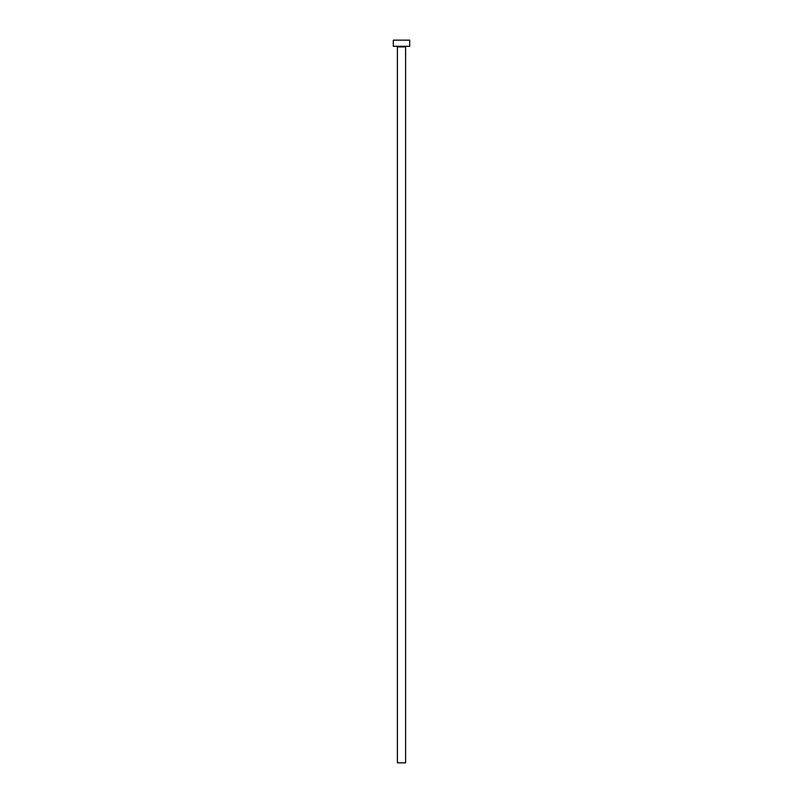 <?xml version="1.0" encoding="UTF-8"?>
<svg xmlns="http://www.w3.org/2000/svg" width="803" height="803" viewBox="0 0 803 803"><rect width="100%" height="100%" fill="white"/><g stroke="black" fill="none" stroke-linecap="round" stroke-linejoin="round"><path stroke-width="1.2" d="M405.595 46.905L397.405 46.905L397.405 762.85L405.595 762.85L405.595 46.905A0.612 0.612 0 0 1 406.208 46.293M397.405 46.905A0.612 0.612 0 0 0 396.792 46.293M409.691 46.293L393.309 46.293L393.309 40.15L409.691 40.15L409.691 46.293"/></g></svg>
